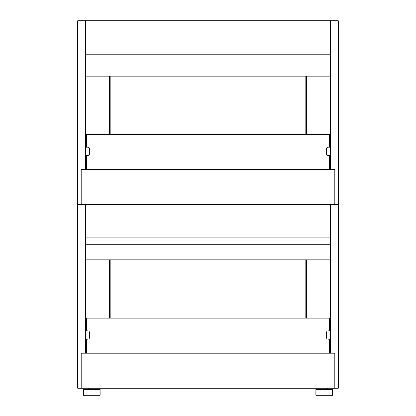 <?xml version="1.0" encoding="UTF-8"?>
<svg xmlns="http://www.w3.org/2000/svg" width="416" height="416" viewBox="0 0 416 416"><rect width="100%" height="100%" fill="white"/><g stroke="black" fill="none" stroke-linecap="round" stroke-linejoin="round"><path stroke-width="0.62" d="M109.413 318.219L109.413 259.828M306.587 259.828L306.587 318.219M324.08 318.219L324.08 259.828M91.92 259.828L91.92 318.219M334.844 388.201L334.844 353.21L81.156 353.21L81.156 388.201L81.156 353.21L81.156 388.201L338.338 388.201L338.338 204.5L330.465 204.5L330.465 237.9L85.535 237.9L85.535 204.5L330.465 204.5L330.465 353.21L334.844 353.21L334.844 388.201M85.535 245.092L85.972 244.785L330.028 244.785L330.465 245.092M85.535 254.8L85.972 254.8M330.028 254.8L330.465 254.8M85.972 245.092L85.972 259.828L330.028 259.828L330.028 245.092M85.535 204.5L85.535 353.21L81.156 353.21L85.535 353.21L85.535 204.5L77.662 204.5L77.662 388.201L81.156 388.201L77.662 388.201L77.662 204.5L85.535 204.5M305.1 318.219L305.1 259.828M110.9 318.219L110.9 259.828M329.592 353.21L329.592 339.217M329.592 330.907L329.592 318.219L86.408 318.219L86.408 330.907L85.535 330.907L87.719 330.907A1.747 1.747 0 0 1 89.471 332.654L89.471 337.464A1.747 1.747 0 0 1 87.719 339.217L85.535 339.217L86.408 339.217L86.408 353.21M306.15 318.219L306.15 259.828M330.465 339.217L328.281 339.217A1.747 1.747 0 0 1 326.529 337.464L326.529 332.654A1.747 1.747 0 0 1 328.281 330.907L330.465 330.907M321.064 389.516L321.064 388.201M88.374 389.516L88.374 388.201M332.764 395.2L315.926 395.2L315.926 389.516L332.764 389.516L332.764 395.2M100.074 395.2L83.236 395.2L83.236 389.516L100.074 389.516L100.074 395.2M85.535 20.8L85.535 169.51L81.156 169.51L81.156 204.5L77.662 204.5L77.662 20.8L77.662 204.5L81.156 204.5L81.156 169.51L81.156 204.5L334.844 204.5L334.844 169.51L81.156 169.51L85.535 169.51L85.535 20.8L77.662 20.8L330.465 20.8L330.465 54.2L85.535 54.2L85.535 20.8M109.413 134.519L109.413 76.128M306.587 76.128L306.587 134.519M324.08 134.519L324.08 76.128M91.92 76.128L91.92 134.519M329.592 169.51L329.592 155.516M329.592 147.202L329.592 134.519L86.408 134.519L86.408 147.202L85.535 147.202L87.719 147.202A1.747 1.747 0 0 1 89.471 148.954L89.471 153.764A1.747 1.747 0 0 1 87.719 155.516L85.535 155.516L86.408 155.516L86.408 169.51M330.465 155.516L328.281 155.516A1.747 1.747 0 0 1 326.529 153.764L326.529 148.954A1.747 1.747 0 0 1 328.281 147.202L330.465 147.202M85.535 61.391L85.972 61.391L85.972 76.128L330.028 76.128L330.028 61.391L330.465 61.391M85.972 61.391L85.972 61.084L330.028 61.084L330.028 61.391M85.535 71.1L85.972 71.1M330.028 71.1L330.465 71.1M305.1 134.519L305.1 76.128M110.9 134.519L110.9 76.128M306.15 134.519L306.15 76.128M330.465 20.8L330.465 169.51L334.844 169.51L334.844 204.5L338.338 204.5L338.338 20.8L330.465 20.8M327.626 388.201L327.626 389.516M94.936 388.201L94.936 389.516"/></g></svg>
